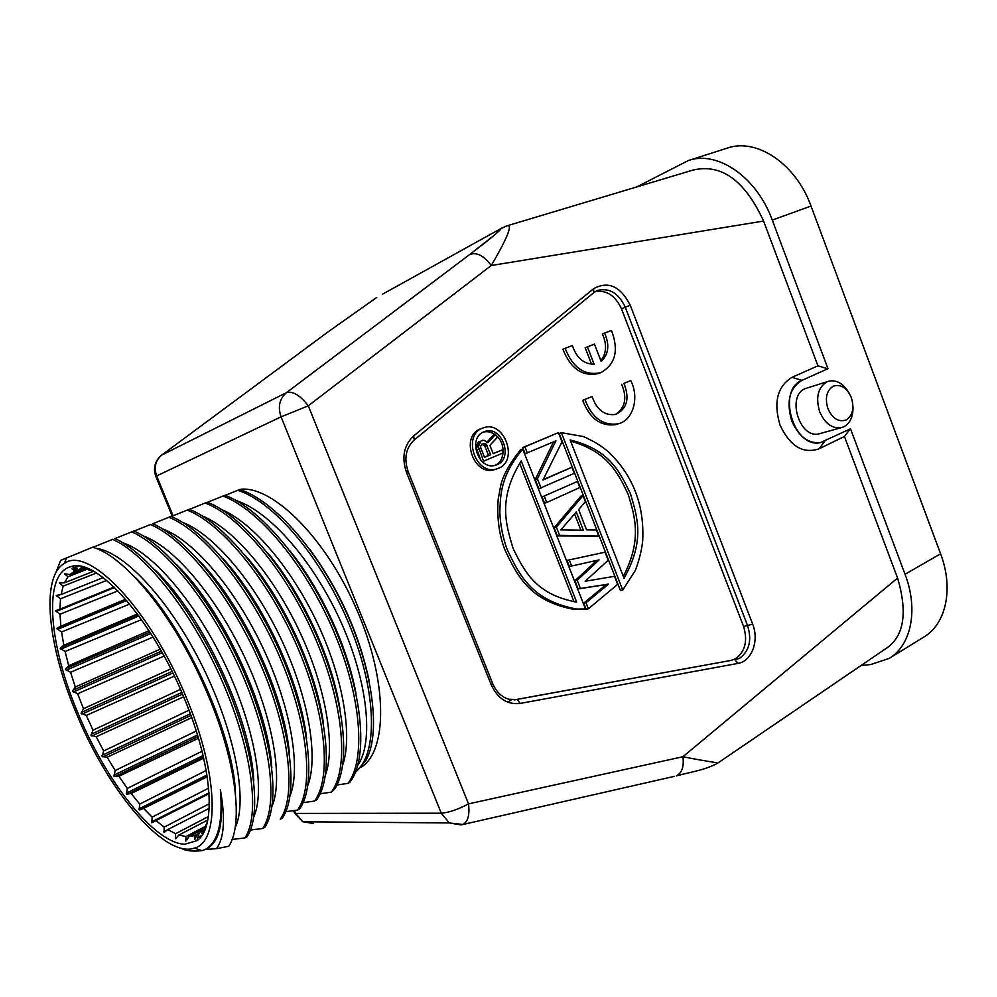 <?xml version="1.0" encoding="UTF-8"?>
<svg xmlns="http://www.w3.org/2000/svg" width="997" height="997" viewBox="0 0 997 997"><rect width="100%" height="100%" fill="white"/><g stroke="black" fill="none" stroke-linecap="round" stroke-linejoin="round"><path stroke-width="1.5" d="M820.469 442.631C793.749 449.036 776.277 389.864 802.099 380.293L827.772 368.765L817.926 365.824L792.054 377.327L801.887 380.356C789.45 388.095 786.072 401.604 791.755 420.908C798.547 436.325 808.044 443.59 820.257 442.68L850.516 428.822L905.039 574.272C918.673 609.678 911.171 645.558 889.137 658.406L870.83 664.513L860.984 665.547M802.099 380.293L827.984 368.691L772.264 220.075C756.748 176.955 717.304 150.161 688.329 160.542L636.684 186.95M889.137 658.406L923.77 637.095C946.028 624.085 953.905 588.566 940.595 553.809L811.022 206.055C795.893 163.72 756.573 137.661 727.299 148.104L688.329 160.542M827.66 381.527L805.227 388.618C786.434 395.709 799.332 438.767 818.774 433.907L820.905 433.309M850.254 428.947L844.434 436.462L897.574 578.048C908.043 613.629 903.855 637.332 885.037 649.172L717.391 763.353C704.293 770.133 695.395 770.893 676.34 775.903C681.923 773.049 684.116 766.656 682.933 756.723C710.425 762.269 717.229 762.281 717.391 763.353M817.926 365.824L763.59 221.06C744.722 180.121 721.018 163.172 692.479 170.213L691.955 170.375M382.287 294.339L503.149 227.328M376.766 297.442L328.462 331.577L161.726 455.081L286.488 392.631C292.856 390.899 300.122 395.298 308.285 405.816L491.247 265.514C510.302 233.061 512.196 223.627 506.688 225.97L501.092 228.55M763.59 221.06L491.247 265.514C483.931 255.693 476.79 252.004 469.836 254.422C484.505 243.268 500.531 230.756 501.03 228.587L506.688 225.97M844.434 436.462L818.998 448.837C802.946 454.146 789.948 446.207 780.015 425.034C773.336 402.29 777.336 386.387 792.054 377.327M820.257 442.68L821.939 442.307M361.275 767.167C387.708 750.629 387.758 681.375 357.026 610.301C326.555 539.14 273.751 486.324 241.124 489.191L240.078 489.602M55.67 573.125L60.667 560.376L92.646 547.241C124.6 555.715 174.438 616.42 205.968 690.123C235.953 758.505 243.953 824.045 228.774 846.279L216.374 848.696L205.357 849.419M225.21 495.347L239.766 489.502C273.976 500.469 318.043 550.219 346.084 611.697C374.099 673.411 380.592 735.076 365.749 760.661L355.306 772.501M207.476 502.289L224.973 495.26C260.267 508.32 305.493 561.847 333.521 625.343C361.699 688.89 368.192 752.648 352.203 778.807L349.847 782.346L347.953 783.355L336.949 785.025M189.505 509.342L207.239 502.201C242.333 515.387 288.831 571.269 316.946 636.335C345.136 701.327 351.019 764.101 334.618 789.175L331.365 792.141L320.124 793.786M171.272 516.496L189.268 509.255C224.313 522.927 270.872 579.481 299.549 646.143C328.312 712.88 333.646 776.414 316.772 799.631L314.554 801.052L303.076 802.672M152.778 523.761L171.048 516.396C206.292 530.641 252.902 588.591 281.466 655.129C310.217 721.728 316.348 785.96 299.474 809.041L297.505 810.087L285.74 811.683M134.059 531.102L150.485 524.534M115.029 538.567L133.822 531.002C167.608 545.097 215.913 606.276 244.427 673.424C273.128 740.023 280.718 803.769 264.704 827.435L262.685 828.507L250.397 830.052M92.858 547.303L112.673 539.365M76.906 714.699C47.968 647.14 40.142 577.089 64.369 563.442C88.434 545.11 150.597 609.528 186.252 697.439C218.48 773.809 219.976 841.78 194.49 848.061C164.879 858.828 108.461 791.257 76.906 714.699M184.769 844.222L196.895 840.683C216.698 828.083 212.623 765.596 184.059 697.775C152.105 619.212 97.095 557.871 71.522 566.446L68.855 567.268C42.746 577.001 49.489 646.816 78.514 714.45C106.629 782.296 154.797 843.524 184.769 844.222M216.374 848.696C224.2 838.489 225.521 818.824 220.362 789.686C223.129 822.5 218.056 842.453 205.133 849.531L201.942 850.69C194.091 851.363 188.283 851.064 184.52 849.768L180.108 847.949M235.491 794.048C233.996 733.144 182.875 621.704 133.81 576.104M95.712 548.288C124.438 551.466 170.512 601.253 203.002 667.392C235.94 734.403 247.842 801.962 235.093 827.834M112.611 539.34C146.235 554.108 193.293 614.289 222.842 682.696C252.49 751.003 260.229 815.197 244.926 837.954L232.102 839.437M114.805 538.467C149.139 554.058 194.627 612.146 224.811 681.113C255.058 750.567 262.074 814.923 246.969 836.869L244.926 837.954M253.774 780.9C251.269 720.258 202.927 615.348 155.22 570.184M122.967 542.842C153.388 552.724 196.733 603.92 225.858 666.146C255.195 728.633 265.389 791.095 253.786 816.805M131.641 531.85C165.838 546.555 212.523 605.54 241.984 673.76C271.458 741.942 278.462 805.701 262.685 828.507M271.807 767.952C268.405 708.182 223.116 609.915 176.98 565.012M143.294 535.987C174.163 546.942 216.125 596.405 244.726 657.347C273.203 717.852 283.285 779.367 272.119 806.062M150.435 524.509C185.118 538.991 231.64 597.215 260.853 664.987C290.09 732.82 296.433 796.366 280.219 819.247L282.213 818.188C298.277 795.918 292.42 731.96 262.772 663.479C233.186 595.483 187.598 538.579 152.566 523.662M289.329 752.81C284.344 694.884 243.567 606.338 200.26 561.847M162.972 529.108C193.543 540.2 235.18 588.729 263.121 648.262C291.311 708.256 301.019 768.425 290.04 795.868M168.942 517.231C204.136 531.501 250.745 589.514 279.347 656.113C308.135 722.763 314.329 787.032 297.505 810.087M306.59 738.441C300.508 682.621 263.495 602.163 222.842 558.47M182.925 522.54C213.483 534.155 254.671 582.41 281.615 640.074C308.983 698.523 318.392 757.346 307.923 785.237M187.187 510.065C222.294 523.799 269.016 580.74 297.704 647.676C326.48 714.662 331.64 778.208 314.554 801.052M323.477 723.859C316.423 670.52 283.011 597.839 245.225 555.379M202.403 515.997C233.522 528.597 273.34 575.369 299.848 632.048C326.281 688.391 335.615 746.504 325.483 774.956M205.195 503.011C240.738 516.371 287.983 573.761 315.999 639.875C344.102 705.876 348.987 768.637 331.365 792.141M339.965 708.917C332.088 658.618 302.253 593.713 267.657 552.924M221.658 509.554C252.627 522.602 291.548 568.103 317.445 623.312C343.442 678.695 352.626 735.599 342.806 764.749M222.954 496.045C259.07 509.417 305.581 565.449 333.447 630.777C361.5 696.18 366.098 759.951 347.953 783.355M355.979 693.401C347.43 646.717 321.159 589.601 290.077 551.029M357.724 765.347C373.713 742.865 368.292 682.945 341.223 622.639C313.993 561.872 270.312 511.71 236.277 500.594M237.772 490.275C274.711 501.902 323.489 560.351 350.495 627.562C377.564 694.61 377.502 755.34 355.505 772.014M309.731 549.272C339.528 590.124 359.381 634.192 369.264 681.462M200.16 837.667L198.989 837.206M200.634 837.094L199.899 836.732M220.362 789.686C223.864 822.126 219.502 841.692 207.276 848.397L205.133 849.531M201.88 833.529L202.204 830.264L197.394 834.277L194.789 839.387L194.926 835.461L188.907 836.657L185.866 841.107L185.953 836.57L178.937 835.012L175.484 838.764L175.597 833.716L167.832 829.566L163.994 832.557L164.206 827.136L155.943 820.593L151.756 822.799L152.142 817.141L143.605 808.442L139.119 809.876L139.73 804.093L131.155 793.537L126.42 794.185L127.304 788.403L118.905 776.289L113.982 776.214L115.191 770.531L107.165 757.197L102.105 756.436L103.663 750.965L96.211 736.733L91.063 735.35L93.008 730.178L86.303 715.422L81.118 713.466L83.474 708.705L77.679 693.75L72.519 691.32L75.298 687.033L70.563 672.277L65.478 669.436L68.681 665.722L65.129 651.502L60.181 648.362L63.82 645.271L61.565 631.973L56.817 628.646L60.854 626.241L59.994 614.227L55.483 610.812L59.92 609.155L60.505 598.786L56.306 595.408L61.104 594.524L63.172 586.124L59.322 582.933L64.444 582.846L67.983 576.74L64.518 573.861L69.902 574.546L74.875 571.007L71.846 568.577L77.417 570.022L83.723 569.25L81.081 567.418M207.376 822.039L201.93 833.492L203.55 832.669M92.883 570.932L92.11 570.521M94.092 571.605L82.041 567.692L83.586 567.081M82.589 566.807L81.143 567.393L82.041 567.692M83.723 569.25L86.677 568.091M88.596 568.863L86.839 569.549M204.073 827.822L206.043 826.787M205.394 828.607L202.204 830.264M198.54 833.554L194.926 835.461M188.907 836.657L205.656 827.871M82.115 568.178L78.501 569.599M204.821 826.65L185.953 836.57M178.937 835.012L207.8 820.02M208.398 816.555L175.597 833.716M167.832 829.566L209.196 808.318M209.333 803.719L164.206 827.136M155.943 820.593L209.071 793.687M208.647 788.141L152.142 817.141M143.605 808.442L207.239 776.763M206.192 770.469L139.73 804.093M131.155 793.537L203.675 758.119M202.03 751.24L127.304 788.403M118.905 776.289L198.465 738.254M196.247 730.988L115.191 770.531M107.165 757.197L191.736 717.653M188.994 710.2L103.663 750.965M96.211 736.733L183.647 696.791M180.445 689.338L93.008 730.178M86.303 715.422L174.363 676.116M170.799 668.837L83.474 708.705M77.679 693.75L164.106 656.076M160.243 649.159L75.298 687.033M70.563 672.277L153.064 637.095M149.014 630.727L68.681 665.722M65.129 651.502L141.487 619.623M137.374 613.94L63.82 645.271M61.565 631.973L129.672 604.082M125.597 599.247L60.854 626.241M59.994 614.227L117.933 590.885M114.044 587.021L59.92 609.155M60.505 598.786L106.667 580.428M103.127 577.612L61.104 594.524M63.172 586.124L96.472 573.013M93.406 571.331L64.444 582.846M67.983 576.74L88.347 568.751M83.374 569.237L69.902 574.546M74.875 571.007L77.405 570.01M595.084 291.722C606.475 289.778 615.286 295.486 621.505 308.871L743.588 626.49C747.9 640.797 745.22 651.552 735.562 658.743L730.876 660.45L514.041 699.906M482.585 428.149L480.442 428.947C460.14 435.938 473.301 475.943 493.864 469.836L496.12 469.113M522.74 449.061L520.559 449.797C509.978 463.057 503.423 474.672 500.905 484.629L498.201 499.123C496.83 517.555 499.036 534.417 504.831 549.708C517.007 575.344 529.357 601.241 574.608 609.491L585.476 608.968L576.889 609.08C531.575 600.805 519.213 574.845 507.024 549.16C502.824 537.62 500.419 525.269 499.809 512.122C500.569 493.926 500.544 476.043 522.74 449.061L585.476 608.968M622.751 590.037L620.421 590.473L559.167 433.458L561.398 432.698L583.32 436.512C593.327 440.923 601.665 446.008 608.344 451.766C620.72 463.63 629.73 476.915 635.363 491.608C641.083 506.264 643.539 522.515 642.716 540.374C641.856 549.534 639.401 559.541 635.376 570.359L622.751 590.037L561.398 432.698M588.417 608.818L586.024 602.711L608.556 584.105L580.428 588.467L577.238 580.304L599.11 559.903L569.362 566.52L566.969 560.401L605.079 552.188L608.22 560.239L585.139 581.263L614.501 576.316L617.629 584.342L588.417 608.818L586.124 609.229L583.731 603.135L606.251 584.554L578.148 588.915L574.957 580.777L596.804 560.414M557.348 535.9L554.145 527.712L580.765 496.269L583.021 495.634L585.389 501.715L578.634 509.604L586.56 529.881L596.43 530.005L598.786 536.062L557.348 535.9L559.604 535.339L556.388 527.139L554.145 527.712M542.081 496.967L577.487 481.451L579.855 487.533L546.717 502.5L544.499 503.124L542.081 496.967L577.487 481.451M543.153 479.632L571.942 467.232L574.322 473.326L538.854 488.754L535.227 479.495L553.559 441.845M541.072 488.094L537.433 478.822L555.902 440.848L525.132 453.747L522.702 447.566L558.445 432.636L562.021 441.808L542.954 480.018L571.942 467.232M592.093 396.532L582.684 400.308C589.651 418.566 600.705 426.666 615.847 424.585L618.115 423.837C633.17 420.36 639.6 397.803 630.752 380.58L623.91 383.396C629.867 398.426 627.15 408.758 615.747 414.403C604.693 415.948 596.804 410.004 592.093 396.532L584.927 399.485C591.906 417.793 602.973 425.906 618.128 423.825L615.847 424.585M630.752 380.58L623.91 383.396M615.274 414.528C625.231 408.109 627.35 398.015 621.642 384.231M587.407 346.844L594.125 364.229C583.744 364.117 576.49 357.886 572.378 345.535L565.125 348.339C572.864 367.943 584.753 376.043 600.767 372.654C615.448 364.491 619.025 350.421 611.473 330.443L604.568 333.123C609.778 344.862 608.644 354.309 601.154 361.462L594.449 344.102L585.177 347.754L591.557 364.254M565.125 348.339L562.919 349.262C570.645 368.815 582.51 376.903 598.524 373.514L599.01 373.327M600.817 360.59C606.587 353.187 607.086 344.339 602.325 334.045L604.568 333.123M498.4 468.353L496.02 469.126C475.432 475.233 462.247 435.153 482.573 428.149L483.395 427.85C504.108 419.774 519.188 460.602 498.4 468.353M496.98 464.727C513.978 458.433 501.765 425.034 484.791 431.502L484.006 431.788C467.319 437.583 478.261 470.484 495.148 465.337L496.98 464.727M483.346 432.075C487.346 431.115 491.222 431.95 494.986 434.567M495.995 435.34C505.878 443.004 505.292 461.387 494.961 465.375M495.596 434.343L496.955 437.795L489.876 445.31L493.179 453.685L501.778 450.071L502.937 453.012L483.595 461.162L478.348 446.631L480.94 440.961L484.043 440.263L487.882 442.693L495.596 434.343L493.453 435.128L487.147 441.933M480.94 440.961L482.598 440.275M478.809 441.721L476.217 447.391L480.766 460.165M493.116 453.548L501.778 450.071M483.595 461.162L482.236 461.623M478.909 449.286L476.778 450.033M478.348 446.631L476.217 447.391M478.809 444.139L476.678 444.899M479.893 441.97L477.762 442.73M490.698 454.719L486.013 444.039L482.112 443.927L480.616 446.27L480.791 447.927L484.492 457.324L490.698 454.719L488.555 455.455L484.866 446.108L487.01 445.347M484.442 457.187L488.555 455.455M481.863 444.163L484.866 446.108M484.791 443.391L482.66 444.151M486.013 444.039L483.869 444.799M576.652 602.101L521.219 460.913C497.864 498.687 505.666 523.749 513.119 548.475C524.459 571.393 535.775 594.586 576.652 602.101M574.11 601.864L519.611 463.094M570.159 439.964L624.047 578.26C645.159 540.374 637.444 517.543 630.528 493.864C619.76 471.967 610.114 449.846 570.159 439.964M570.608 441.123C607.659 451.641 617.966 472.939 628.222 494.487C635.263 517.518 641.993 540.299 623.312 576.353M586.024 602.711L583.731 603.135M608.556 584.105L606.251 584.554M580.428 588.467L578.148 588.915M577.238 580.304L574.957 580.777M571.63 566.022L569.225 559.89M556.388 527.139L583.021 495.634M598.786 536.062L559.604 535.339M576.241 511.91L560.837 529.906L583.382 530.18L576.241 511.91M580.877 530.155L574.534 513.904M546.717 502.5L544.3 496.319M537.433 478.822L535.227 479.495M527.313 453.024L524.883 446.818L522.702 447.566M524.883 446.818L558.445 432.636M582.684 400.308L584.927 399.485M852.958 406.402C853.345 416.36 850.304 423.164 843.848 426.816L840.72 427.825C831.722 428.56 824.706 423.189 819.684 411.711C815.496 397.491 817.926 387.521 826.974 381.814L829.13 381.066C836.982 379.795 843.636 383.808 849.095 393.08M846.042 419.986C838.564 422.379 832.52 418.578 827.909 408.608C824.768 397.928 826.575 390.438 833.355 386.138C840.845 383.907 846.852 387.733 851.351 397.616C854.479 408.134 852.709 415.587 846.042 419.986M811.022 206.055L772.264 220.075M905.039 574.272L940.595 553.809M469.836 254.422L286.451 392.656L469.836 254.422L494.686 234.868L501.08 228.55M160.816 455.779L161.701 455.093C155.407 460.477 153.725 467.419 156.654 475.93L155.918 476.616M897.574 578.048L682.933 756.723L468.528 803.881C469.824 814.748 467.979 821.615 462.994 824.482L460.876 824.893L449.311 822.949L441.272 813.203C448.824 812.617 457.91 809.514 468.528 803.881L308.285 405.816L281.067 416.846L156.654 475.93L173.067 515.773M294.015 811.82L294.638 813.328L295.685 813.427L441.272 813.203L281.067 416.846C277.665 406.838 279.459 398.775 286.451 392.656L161.701 455.093C154.934 460.701 152.977 467.78 155.806 476.354L172.194 516.122M491.172 684.677C497.653 698.585 507.311 704.829 520.16 703.433L738.054 663.379C751.775 661.36 759.39 640.51 752.66 624.147L630.254 305.256C620.483 286.239 608.282 280.705 593.639 288.669L413.743 435.863C403.86 445.198 401.442 457.349 406.464 472.316L491.172 684.677L492.58 683.306L408.159 471.581M824.756 441.297L818.998 448.837M294.489 810.536L295.685 813.427L302.801 821.765L313.195 823.422L309.706 821.815M204.011 831.76L202.316 832.645M202.055 835.162L197.892 837.33M194.652 838.988L195.287 838.651M197.905 837.293L202.092 835.112M185.691 840.546L186.813 839.96M175.285 838.053L177.242 837.044M163.782 831.735L167.571 829.803M151.556 821.889L209.021 792.864M207.189 776.451L139.916 809.975M138.944 808.879L206.965 775.03M203.438 757.097L127.242 794.435M126.283 793.151L203.076 755.564M197.967 736.584L114.817 776.601M113.895 775.155L197.493 734.988M190.938 715.422L102.94 756.935M102.068 755.365L190.34 713.79M182.501 694.074L91.898 735.936M91.088 734.303L181.803 692.454M172.867 673.012L81.928 714.139M81.231 712.456L172.082 671.43M162.224 652.686L73.304 692.043M72.706 690.36L161.389 651.178M150.821 633.531L66.226 670.208M65.752 668.563L149.924 632.135M138.882 615.996L60.879 649.147M60.543 647.589L137.96 614.738M126.694 600.518L57.44 629.419M57.253 627.985L125.772 599.434M114.58 587.532L56.044 611.56M60.468 594.598L56.779 596.094M61.652 582.759L59.708 583.532M65.952 573.898L64.83 574.347M72.681 568.689L72.058 568.938M74.713 567.879L79.087 566.146M510.9 700.293L507.523 702.075M674.383 776.351L462.994 824.482L449.311 822.949L302.801 821.765L294.638 813.328L293.542 810.673M492.717 683.643C496.269 691.831 501.603 697.028 508.719 699.221L517.256 699.595L520.16 703.433M413.743 435.863L414.179 440.001C405.816 447.94 403.797 458.446 408.147 471.544L406.464 472.316M414.465 439.764L593.626 292.794L593.639 288.669M630.254 305.256L625.269 307.25C618.726 293.355 609.603 287.709 597.926 290.326L594.025 292.433M738.054 663.379L734.963 659.964L739.649 658.244C749.32 651.041 752 640.248 747.675 625.904L625.269 307.25L621.505 308.871M743.588 626.49L752.66 624.147M514.489 699.894L730.876 660.45M506.102 226.107L692.479 170.225M64.369 563.442L66.562 557.846M194.49 848.061L201.942 850.69M78.713 569.686L71.522 566.446M199.138 833.131L196.895 840.683M201.581 835.86L197.73 837.866M78.202 566.059L74.189 567.642M593.938 292.545L596.144 291.099M493.864 469.836L496.02 469.126M484.019 431.788L484.791 431.502M576.827 609.067L574.608 609.479M598.524 373.514L600.767 372.654M818.774 433.907L840.72 427.825"/></g></svg>
